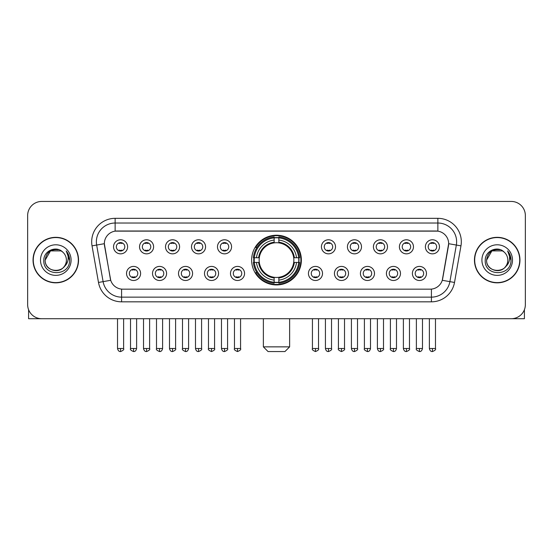 <?xml version="1.0" encoding="UTF-8"?>
<svg xmlns="http://www.w3.org/2000/svg" width="553" height="553" viewBox="0 0 553 553"><rect width="100%" height="100%" fill="white"/><g stroke="black" fill="none" stroke-linecap="round" stroke-linejoin="round"><path stroke-width="0.83" d="M251.636 260.083A24.864 24.864 0 0 0 276.5 284.94A24.864 24.864 0 0 0 301.364 260.083A24.864 24.864 0 0 0 276.5 235.219A24.864 24.864 0 0 0 251.636 260.083M166.591 273.452A7.037 7.037 0 0 1 159.554 280.489A7.037 7.037 0 0 1 152.517 273.452A7.037 7.037 0 0 1 159.554 266.415A7.037 7.037 0 0 1 166.591 273.452M155.338 273.452A4.224 4.224 0 0 0 159.554 277.675A4.224 4.224 0 0 0 163.778 273.452A4.224 4.224 0 0 0 159.554 269.228A4.224 4.224 0 0 0 155.338 273.452M192.582 273.452A7.037 7.037 0 0 1 185.545 280.489A7.037 7.037 0 0 1 178.508 273.452A7.037 7.037 0 0 1 185.545 266.415A7.037 7.037 0 0 1 192.582 273.452M181.322 273.452A4.224 4.224 0 0 0 185.545 277.675A4.224 4.224 0 0 0 189.769 273.452A4.224 4.224 0 0 0 185.545 269.228A4.224 4.224 0 0 0 181.322 273.452M218.566 273.452A7.037 7.037 0 0 1 211.529 280.489A7.037 7.037 0 0 1 204.492 273.452A7.037 7.037 0 0 1 211.529 266.415A7.037 7.037 0 0 1 218.566 273.452M207.313 273.452A4.224 4.224 0 0 0 211.529 277.675A4.224 4.224 0 0 0 215.753 273.452A4.224 4.224 0 0 0 211.529 269.228A4.224 4.224 0 0 0 207.313 273.452M244.557 273.452A7.037 7.037 0 0 1 237.52 280.489A7.037 7.037 0 0 1 230.483 273.452A7.037 7.037 0 0 1 237.52 266.415A7.037 7.037 0 0 1 244.557 273.452M233.297 273.452A4.224 4.224 0 0 0 237.52 277.675A4.224 4.224 0 0 0 241.744 273.452A4.224 4.224 0 0 0 237.52 269.228A4.224 4.224 0 0 0 233.297 273.452M322.517 273.452A7.037 7.037 0 0 1 315.48 280.489A7.037 7.037 0 0 1 308.443 273.452A7.037 7.037 0 0 1 315.48 266.415A7.037 7.037 0 0 1 322.517 273.452M311.256 273.452A4.224 4.224 0 0 0 315.48 277.675A4.224 4.224 0 0 0 319.703 273.452A4.224 4.224 0 0 0 315.48 269.228A4.224 4.224 0 0 0 311.256 273.452M348.508 273.452A7.037 7.037 0 0 1 341.471 280.489A7.037 7.037 0 0 1 334.434 273.452A7.037 7.037 0 0 1 341.471 266.415A7.037 7.037 0 0 1 348.508 273.452M337.247 273.452A4.224 4.224 0 0 0 341.471 277.675A4.224 4.224 0 0 0 345.687 273.452A4.224 4.224 0 0 0 341.471 269.228A4.224 4.224 0 0 0 337.247 273.452M374.492 273.452A7.037 7.037 0 0 1 367.455 280.489A7.037 7.037 0 0 1 360.418 273.452A7.037 7.037 0 0 1 367.455 266.415A7.037 7.037 0 0 1 374.492 273.452M363.231 273.452A4.224 4.224 0 0 0 367.455 277.675A4.224 4.224 0 0 0 371.678 273.452A4.224 4.224 0 0 0 367.455 269.228A4.224 4.224 0 0 0 363.231 273.452M400.483 273.452A7.037 7.037 0 0 1 393.446 280.489A7.037 7.037 0 0 1 386.409 273.452A7.037 7.037 0 0 1 393.446 266.415A7.037 7.037 0 0 1 400.483 273.452M389.222 273.452A4.224 4.224 0 0 0 393.446 277.675A4.224 4.224 0 0 0 397.662 273.452A4.224 4.224 0 0 0 393.446 269.228A4.224 4.224 0 0 0 389.222 273.452M426.467 273.452A7.037 7.037 0 0 1 419.43 280.489A7.037 7.037 0 0 1 412.393 273.452A7.037 7.037 0 0 1 419.43 266.415A7.037 7.037 0 0 1 426.467 273.452M415.206 273.452A4.224 4.224 0 0 0 419.43 277.675A4.224 4.224 0 0 0 423.653 273.452A4.224 4.224 0 0 0 419.43 269.228A4.224 4.224 0 0 0 415.206 273.452M140.607 273.452A7.037 7.037 0 0 1 133.57 280.489A7.037 7.037 0 0 1 126.533 273.452A7.037 7.037 0 0 1 133.57 266.415A7.037 7.037 0 0 1 140.607 273.452M129.347 273.452A4.224 4.224 0 0 0 133.57 277.675A4.224 4.224 0 0 0 137.794 273.452A4.224 4.224 0 0 0 133.57 269.228A4.224 4.224 0 0 0 129.347 273.452M153.603 246.804A7.037 7.037 0 0 1 146.566 253.841A7.037 7.037 0 0 1 139.529 246.804A7.037 7.037 0 0 1 146.566 239.774A7.037 7.037 0 0 1 153.603 246.804M142.342 246.804A4.224 4.224 0 0 0 146.566 251.027A4.224 4.224 0 0 0 150.782 246.804A4.224 4.224 0 0 0 146.566 242.587A4.224 4.224 0 0 0 142.342 246.804M179.587 246.804A7.037 7.037 0 0 1 172.55 253.841A7.037 7.037 0 0 1 165.513 246.804A7.037 7.037 0 0 1 172.55 239.774A7.037 7.037 0 0 1 179.587 246.804M168.326 246.804A4.224 4.224 0 0 0 172.55 251.027A4.224 4.224 0 0 0 176.773 246.804A4.224 4.224 0 0 0 172.55 242.587A4.224 4.224 0 0 0 168.326 246.804M205.571 246.804A7.037 7.037 0 0 1 198.541 253.841A7.037 7.037 0 0 1 191.504 246.804A7.037 7.037 0 0 1 198.541 239.774A7.037 7.037 0 0 1 205.571 246.804M194.317 246.804A4.224 4.224 0 0 0 198.541 251.027A4.224 4.224 0 0 0 202.757 246.804A4.224 4.224 0 0 0 198.541 242.587A4.224 4.224 0 0 0 194.317 246.804M231.562 246.804A7.037 7.037 0 0 1 224.525 253.841A7.037 7.037 0 0 1 217.488 246.804A7.037 7.037 0 0 1 224.525 239.774A7.037 7.037 0 0 1 231.562 246.804M220.301 246.804A4.224 4.224 0 0 0 224.525 251.027A4.224 4.224 0 0 0 228.748 246.804A4.224 4.224 0 0 0 224.525 242.587A4.224 4.224 0 0 0 220.301 246.804M335.512 246.804A7.037 7.037 0 0 1 328.475 253.841A7.037 7.037 0 0 1 321.438 246.804A7.037 7.037 0 0 1 328.475 239.774A7.037 7.037 0 0 1 335.512 246.804M324.252 246.804A4.224 4.224 0 0 0 328.475 251.027A4.224 4.224 0 0 0 332.699 246.804A4.224 4.224 0 0 0 328.475 242.587A4.224 4.224 0 0 0 324.252 246.804M361.496 246.804A7.037 7.037 0 0 1 354.459 253.841A7.037 7.037 0 0 1 347.429 246.804A7.037 7.037 0 0 1 354.459 239.774A7.037 7.037 0 0 1 361.496 246.804M350.243 246.804A4.224 4.224 0 0 0 354.459 251.027A4.224 4.224 0 0 0 358.683 246.804A4.224 4.224 0 0 0 354.459 242.587A4.224 4.224 0 0 0 350.243 246.804M387.487 246.804A7.037 7.037 0 0 1 380.45 253.841A7.037 7.037 0 0 1 373.413 246.804A7.037 7.037 0 0 1 380.45 239.774A7.037 7.037 0 0 1 387.487 246.804M376.227 246.804A4.224 4.224 0 0 0 380.45 251.027A4.224 4.224 0 0 0 384.674 246.804A4.224 4.224 0 0 0 380.45 242.587A4.224 4.224 0 0 0 376.227 246.804M413.471 246.804A7.037 7.037 0 0 1 406.434 253.841A7.037 7.037 0 0 1 399.397 246.804A7.037 7.037 0 0 1 406.434 239.774A7.037 7.037 0 0 1 413.471 246.804M402.218 246.804A4.224 4.224 0 0 0 406.434 251.027A4.224 4.224 0 0 0 410.658 246.804A4.224 4.224 0 0 0 406.434 242.587A4.224 4.224 0 0 0 402.218 246.804M439.462 246.804A7.037 7.037 0 0 1 432.425 253.841A7.037 7.037 0 0 1 425.388 246.804A7.037 7.037 0 0 1 432.425 239.774A7.037 7.037 0 0 1 439.462 246.804M428.202 246.804A4.224 4.224 0 0 0 432.425 251.027A4.224 4.224 0 0 0 436.649 246.804A4.224 4.224 0 0 0 432.425 242.587A4.224 4.224 0 0 0 428.202 246.804M127.612 246.804A7.037 7.037 0 0 1 120.575 253.841A7.037 7.037 0 0 1 113.538 246.804A7.037 7.037 0 0 1 120.575 239.774A7.037 7.037 0 0 1 127.612 246.804M116.351 246.804A4.224 4.224 0 0 0 120.575 251.027A4.224 4.224 0 0 0 124.798 246.804A4.224 4.224 0 0 0 120.575 242.587A4.224 4.224 0 0 0 116.351 246.804M98.489 282.452L92.04 245.864A23.454 23.454 0 0 1 115.135 218.331L437.865 218.331A23.454 23.454 0 0 1 460.96 245.864L454.511 282.452A23.454 23.454 0 0 1 431.416 301.827L121.584 301.827A23.454 23.454 0 0 1 98.489 282.452L110.718 280.295L104.538 245.864A12.664 12.664 0 0 1 117.008 231.002L435.992 231.002A12.664 12.664 0 0 1 448.462 245.864L442.67 278.698A12.664 12.664 0 0 1 430.199 289.164L122.801 289.164A12.664 12.664 0 0 1 110.33 278.698L104.344 243.693L96.657 245.048A18.761 18.761 0 0 1 115.135 223.025L437.865 223.025A18.761 18.761 0 0 1 456.343 245.048L449.893 281.636A18.761 18.761 0 0 1 431.416 297.141L121.584 297.141A18.761 18.761 0 0 1 103.107 281.636L96.657 245.048A18.761 18.761 0 0 1 96.374 241.785M253.868 262.426A22.749 22.749 0 0 1 253.868 257.739M33.042 260.083A22.749 22.749 0 0 0 55.798 282.832A22.749 22.749 0 0 0 78.547 260.083A22.749 22.749 0 0 0 55.798 237.334A22.749 22.749 0 0 0 33.042 260.083M474.453 260.083A22.749 22.749 0 0 0 497.202 282.832A22.749 22.749 0 0 0 519.958 260.083A22.749 22.749 0 0 0 497.202 237.334A22.749 22.749 0 0 0 474.453 260.083M115.135 218.331L115.135 231.14L437.865 231.14L437.865 218.331M104.344 243.666L104.482 241.785M430.199 289.164L122.801 289.164M460.96 245.864L448.656 243.693L442.282 280.295L454.511 282.452M442.67 278.698L442.594 279.099M110.406 279.099L110.33 278.698M525.35 215.518A14.074 14.074 0 0 0 511.276 201.444L41.724 201.444A14.074 14.074 0 0 0 27.65 215.518L27.65 304.648A14.074 14.074 0 0 0 41.724 318.715L511.276 318.715A14.074 14.074 0 0 0 525.35 304.648L525.35 215.518L525.35 304.648M27.65 215.518L27.65 304.648M511.276 201.444L41.724 201.444M41.724 318.715L511.276 318.715M78.312 260.083A22.514 22.514 0 0 0 55.798 237.569A22.514 22.514 0 0 0 33.277 260.083A22.514 22.514 0 0 0 55.798 282.597A22.514 22.514 0 0 0 78.312 260.083M61.093 250.903L62.738 252.071A10.604 10.604 0 0 1 66.395 260.083C67.044 273.756 44.544 273.756 45.194 260.083L50.496 250.903L61.093 250.903L62.738 252.071C56.233 245.256 43.708 250.868 43.825 260.083C42.636 276.445 69.166 276.873 69.595 260.878L69.623 260.083C69.581 256.606 68.427 253.551 66.153 250.924C67.881 253.758 68.489 256.813 67.978 260.083C67.48 262.862 66.132 265.136 63.92 266.892A10.604 10.604 0 0 0 66.395 260.083C67.044 273.756 44.544 273.756 45.194 260.083C46.224 252.465 50.593 249.03 58.3 249.783M63.92 266.892C58.293 274.502 44.641 269.636 45.194 260.083M40.5 260.083A15.29 15.29 0 0 0 55.798 275.373A15.29 15.29 0 0 0 71.088 260.083A15.29 15.29 0 0 0 55.798 244.792A15.29 15.29 0 0 0 40.5 260.083M66.256 251.041L69.616 260.484M28.59 309.701L28.59 318.715L83.005 318.715M519.723 260.083A22.514 22.514 0 0 0 497.202 237.569A22.514 22.514 0 0 0 474.688 260.083A22.514 22.514 0 0 0 497.202 282.597A22.514 22.514 0 0 0 519.723 260.083M504.149 252.071A10.604 10.604 0 0 1 507.806 260.083C508.456 273.756 485.956 273.756 486.605 260.083L491.907 250.903L502.504 250.903L504.149 252.071C497.645 245.256 485.119 250.868 485.237 260.083C484.041 276.445 510.578 276.873 511.007 260.878L511.027 260.083C510.993 256.606 509.831 253.551 507.557 250.924C509.292 253.758 509.901 256.813 509.389 260.083C508.891 262.862 507.536 265.136 505.331 266.892A10.604 10.604 0 0 0 507.806 260.083C508.456 273.756 485.956 273.756 486.605 260.083C487.635 252.465 492.004 249.03 499.712 249.783M505.331 266.892C499.698 274.502 486.052 269.636 486.605 260.083M481.912 260.083A15.29 15.29 0 0 0 497.202 275.373A15.29 15.29 0 0 0 512.5 260.083A15.29 15.29 0 0 0 497.202 244.792A15.29 15.29 0 0 0 481.912 260.083M507.661 251.041L511.027 260.484M284.94 351.556L268.06 351.556L263.366 346.862L289.634 346.862L284.94 351.556M293.698 262.426A17.357 17.357 0 0 0 278.843 242.885L278.843 242.885A17.357 17.357 0 0 0 259.302 262.426A17.357 17.357 0 0 0 293.698 262.426L294.39 262.426L293.698 262.426A17.357 17.357 0 0 1 278.843 277.281L278.843 280.115A20.171 20.171 0 0 0 296.532 262.426L299.65 262.426A23.267 23.267 0 0 1 278.843 283.233L278.843 282.286A22.327 22.327 0 0 0 298.703 262.426M254.345 262.426A22.279 22.279 0 0 1 254.345 257.739M278.843 237.921A22.279 22.279 0 0 0 274.157 237.921M298.655 257.739A22.279 22.279 0 0 1 298.655 262.426M299.65 257.739A23.267 23.267 0 0 0 278.843 236.933L278.843 237.88A22.327 22.327 0 0 1 298.703 257.739L299.65 257.739M253.35 262.426A23.267 23.267 0 0 0 274.157 283.233L274.157 282.286A22.327 22.327 0 0 1 254.297 262.426L253.35 262.426M298.703 257.739L296.532 257.739A20.171 20.171 0 0 0 278.843 240.05L278.843 237.88M278.843 282.286L278.843 280.115M254.297 262.426L256.468 262.426A20.171 20.171 0 0 0 274.157 280.115L274.157 282.286M278.843 240.05L278.843 242.193A18.042 18.042 0 0 1 294.39 257.739L296.532 257.739M296.532 262.426L294.39 262.426A18.042 18.042 0 0 1 278.843 277.972M274.157 280.115L274.157 277.281A17.357 17.357 0 0 1 259.302 262.426L256.468 262.426M293.698 257.739L294.39 257.739M278.843 282.237A22.279 22.279 0 0 1 274.157 282.237M274.157 236.933A23.267 23.267 0 0 0 253.35 257.739L254.297 257.739A22.327 22.327 0 0 1 274.157 237.88L274.157 236.933M274.157 237.88L274.157 240.05A20.171 20.171 0 0 0 256.468 257.739L254.297 257.739M274.157 242.857L274.157 240.05M256.468 257.739L258.61 257.739A18.042 18.042 0 0 1 274.157 242.193M274.157 277.281L274.157 277.972A18.042 18.042 0 0 1 258.61 262.426M256.986 247.419L255.652 247.419A24.394 24.394 0 0 1 300.894 260.083A24.394 24.394 0 0 1 255.652 272.747L256.986 272.747M119.172 250.786L119.172 250.122A3.601 3.601 0 0 0 121.985 250.122L121.985 250.786M121.985 242.829L121.985 243.493A3.601 3.601 0 0 0 119.172 243.493L119.172 242.829M145.156 250.786L145.156 250.122A3.601 3.601 0 0 0 147.969 250.122L147.969 250.786M147.969 242.829L147.969 243.493A3.601 3.601 0 0 0 145.156 243.493L145.156 242.829M171.147 250.786L171.147 250.122A3.601 3.601 0 0 0 173.96 250.122L173.96 250.786M173.96 242.829L173.96 243.493A3.601 3.601 0 0 0 171.147 243.493L171.147 242.829M197.131 250.786L197.131 250.122A3.601 3.601 0 0 0 199.944 250.122L199.944 250.786M199.944 242.829L199.944 243.493A3.601 3.601 0 0 0 197.131 243.493L197.131 242.829M223.115 250.786L223.115 250.122A3.601 3.601 0 0 0 225.935 250.122L225.935 250.786M225.935 242.829L225.935 243.493A3.601 3.601 0 0 0 223.115 243.493L223.115 242.829M327.065 250.786L327.065 250.122A3.601 3.601 0 0 0 329.885 250.122L329.885 250.786M329.885 242.829L329.885 243.493A3.601 3.601 0 0 0 327.065 243.493L327.065 242.829M353.056 250.786L353.056 250.122A3.601 3.601 0 0 0 355.869 250.122L355.869 250.786M355.869 242.829L355.869 243.493A3.601 3.601 0 0 0 353.056 243.493L353.056 242.829M379.04 250.786L379.04 250.122A3.601 3.601 0 0 0 381.853 250.122L381.853 250.786M381.853 242.829L381.853 243.493A3.601 3.601 0 0 0 379.04 243.493L379.04 242.829M405.031 250.786L405.031 250.122A3.601 3.601 0 0 0 407.844 250.122L407.844 250.786M407.844 242.829L407.844 243.493A3.601 3.601 0 0 0 405.031 243.493L405.031 242.829M431.015 250.786L431.015 250.122A3.601 3.601 0 0 0 433.829 250.122L433.829 250.786M433.829 242.829L433.829 243.493A3.601 3.601 0 0 0 431.015 243.493L431.015 242.829M132.16 277.433L132.16 276.763A3.601 3.601 0 0 0 134.973 276.763L134.973 277.433M134.973 269.47L134.973 270.141A3.601 3.601 0 0 0 132.16 270.141L132.16 269.47M158.151 277.433L158.151 276.763A3.601 3.601 0 0 0 160.964 276.763L160.964 277.433M160.964 269.47L160.964 270.141A3.601 3.601 0 0 0 158.151 270.141L158.151 269.47M184.135 277.433L184.135 276.763A3.601 3.601 0 0 0 186.949 276.763L186.949 277.433M186.949 269.47L186.949 270.141A3.601 3.601 0 0 0 184.135 270.141L184.135 269.47M210.126 277.433L210.126 276.763A3.601 3.601 0 0 0 212.94 276.763L212.94 277.433M212.94 269.47L212.94 270.141A3.601 3.601 0 0 0 210.126 270.141L210.126 269.47M236.11 277.433L236.11 276.763A3.601 3.601 0 0 0 238.924 276.763L238.924 277.433M238.924 269.47L238.924 270.141A3.601 3.601 0 0 0 236.11 270.141L236.11 269.47M314.076 277.433L314.076 276.763A3.601 3.601 0 0 0 316.89 276.763L316.89 277.433M316.89 269.47L316.89 270.141A3.601 3.601 0 0 0 314.076 270.141L314.076 269.47M340.06 277.433L340.06 276.763A3.601 3.601 0 0 0 342.874 276.763L342.874 277.433M342.874 269.47L342.874 270.141A3.601 3.601 0 0 0 340.06 270.141L340.06 269.47M366.051 277.433L366.051 276.763A3.601 3.601 0 0 0 368.865 276.763L368.865 277.433M368.865 269.47L368.865 270.141A3.601 3.601 0 0 0 366.051 270.141L366.051 269.47M392.036 277.433L392.036 276.763A3.601 3.601 0 0 0 394.849 276.763L394.849 277.433M394.849 269.47L394.849 270.141A3.601 3.601 0 0 0 392.036 270.141L392.036 269.47M418.027 277.433L418.027 276.763A3.601 3.601 0 0 0 420.84 276.763L420.84 277.433M420.84 269.47L420.84 270.141A3.601 3.601 0 0 0 418.027 270.141L418.027 269.47M524.41 309.701L524.41 318.715L469.995 318.715M431.416 289.108L431.416 301.827M121.584 301.827L121.584 289.108M92.04 245.864L96.657 245.048M274.157 282.452A22.493 22.493 0 0 0 278.843 282.452M298.869 262.426A22.493 22.493 0 0 0 298.869 257.739M278.843 237.714A22.493 22.493 0 0 0 274.157 237.714M120.575 348.508L117.526 348.508C118.059 350.678 119.075 351.694 120.575 351.556L120.575 348.508L123.623 348.508L123.623 318.715M146.566 348.508L143.517 348.508C144.05 350.678 145.066 351.694 146.566 351.556L146.566 348.508L149.614 348.508L149.614 318.715M172.55 348.508L169.501 348.508C170.034 350.678 171.05 351.694 172.55 351.556L172.55 348.508L175.598 348.508L175.598 318.715M198.541 348.508L195.486 348.508C196.018 350.678 197.041 351.694 198.541 351.556L198.541 348.508L201.589 348.508L201.589 318.715M224.525 348.508L221.476 348.508C222.009 350.678 223.025 351.694 224.525 351.556L224.525 348.508L227.573 348.508L227.573 318.715M328.475 348.508L325.427 348.508C325.959 350.678 326.975 351.694 328.475 351.556L328.475 348.508L331.524 348.508L331.524 318.715M354.459 348.508L351.411 348.508C351.943 350.678 352.959 351.694 354.459 351.556L354.459 348.508L357.515 348.508L357.515 318.715M380.45 348.508L377.402 348.508C377.934 350.678 378.95 351.694 380.45 351.556L380.45 348.508L383.499 348.508L383.499 318.715M406.434 348.508L403.386 348.508C403.918 350.678 404.934 351.694 406.434 351.556L406.434 348.508L409.483 348.508L409.483 318.715M432.425 348.508L429.377 348.508C429.909 350.678 430.925 351.694 432.425 351.556L432.425 348.508L435.474 348.508L435.474 318.715M133.57 348.508L130.522 348.508C129.9 349.482 130.916 350.498 133.57 351.556L133.57 348.508L136.619 348.508L136.619 318.715M159.554 348.508L156.506 348.508C155.891 349.482 156.907 350.498 159.554 351.556L159.554 348.508L162.603 348.508L162.603 318.715M185.545 348.508L182.497 348.508C181.875 349.482 182.891 350.498 185.545 351.556L185.545 348.508L188.594 348.508L188.594 318.715M211.529 348.508L208.481 348.508C207.866 349.482 208.882 350.498 211.529 351.556L211.529 348.508L214.578 348.508L214.578 318.715M237.52 348.508L234.472 348.508C233.85 349.482 234.866 350.498 237.52 351.556L237.52 348.508L240.569 348.508L240.569 318.715M315.48 348.508L312.431 348.508C311.816 349.482 312.832 350.498 315.48 351.556L315.48 348.508L318.528 348.508L318.528 318.715M341.471 348.508L338.422 348.508C337.8 349.482 338.816 350.498 341.471 351.556L341.471 348.508L344.519 348.508L344.519 318.715M367.455 348.508L364.406 348.508C363.791 349.482 364.807 350.498 367.455 351.556L367.455 348.508L370.503 348.508L370.503 318.715M393.446 348.508L390.397 348.508C389.775 349.482 390.791 350.498 393.446 351.556L393.446 348.508L396.494 348.508L396.494 318.715M419.43 348.508L416.381 348.508C415.766 349.482 416.782 350.498 419.43 351.556L419.43 348.508L422.478 348.508L422.478 318.715M289.634 318.715L289.634 346.862M263.366 318.715L263.366 346.862M117.526 348.508L117.526 318.715M123.623 348.508C124.245 349.482 123.229 350.498 120.575 351.556M143.517 348.508L143.517 318.715M149.614 348.508C150.229 349.482 149.213 350.498 146.566 351.556M169.501 348.508L169.501 318.715M175.598 348.508C176.22 349.482 175.204 350.498 172.55 351.556M195.486 348.508L195.486 318.715M201.589 348.508C202.204 349.482 201.188 350.498 198.541 351.556M221.476 348.508L221.476 318.715M227.573 348.508C228.195 349.482 227.179 350.498 224.525 351.556M325.427 348.508L325.427 318.715M331.524 348.508C332.146 349.482 331.129 350.498 328.475 351.556M351.411 348.508L351.411 318.715M357.515 348.508C358.13 349.482 357.114 350.498 354.459 351.556M377.402 348.508L377.402 318.715M383.499 348.508C384.114 349.482 383.098 350.498 380.45 351.556M403.386 348.508L403.386 318.715M409.483 348.508C410.105 349.482 409.089 350.498 406.434 351.556M429.377 348.508L429.377 318.715M435.474 348.508C436.089 349.482 435.073 350.498 432.425 351.556M130.522 348.508L130.522 318.715M136.619 348.508C136.086 350.678 135.07 351.694 133.57 351.556M156.506 348.508L156.506 318.715M162.603 348.508C162.07 350.678 161.054 351.694 159.554 351.556M182.497 348.508L182.497 318.715M188.594 348.508C188.061 350.678 187.045 351.694 185.545 351.556M208.481 348.508L208.481 318.715M214.578 348.508C215.2 349.482 214.184 350.498 211.529 351.556M234.472 348.508L234.472 318.715M240.569 348.508C241.184 349.482 240.168 350.498 237.52 351.556M312.431 348.508L312.431 318.715M318.528 348.508C319.15 349.482 318.134 350.498 315.48 351.556M338.422 348.508L338.422 318.715M344.519 348.508C345.134 349.482 344.118 350.498 341.471 351.556M364.406 348.508L364.406 318.715M370.503 348.508C369.971 350.678 368.955 351.694 367.455 351.556M390.397 348.508L390.397 318.715M396.494 348.508C395.962 350.678 394.946 351.694 393.446 351.556M416.381 348.508L416.381 318.715M422.478 348.508C421.946 350.678 420.93 351.694 419.43 351.556"/></g></svg>
